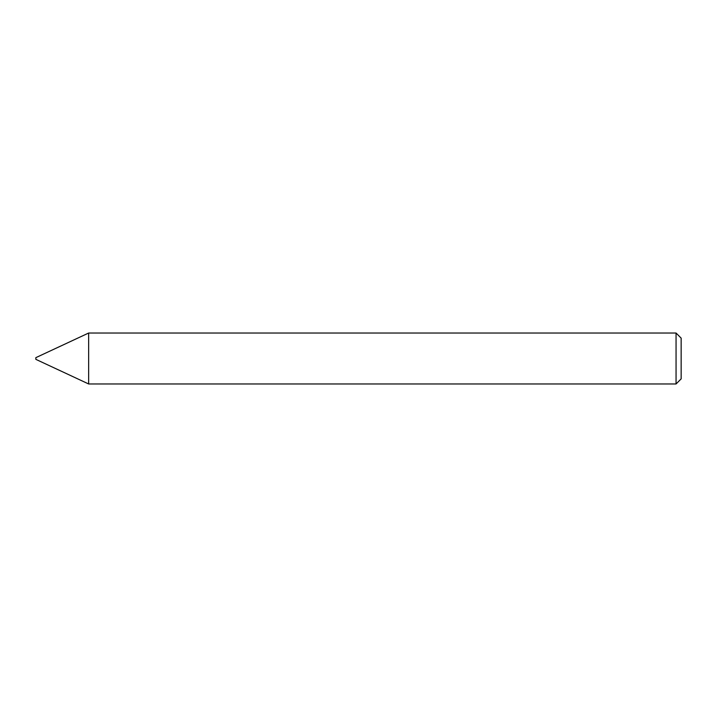 <?xml version="1.0" encoding="UTF-8"?>
<svg xmlns="http://www.w3.org/2000/svg" width="717" height="717" viewBox="0 0 717 717"><rect width="100%" height="100%" fill="white"/><g stroke="black" fill="none" stroke-linecap="round" stroke-linejoin="round"><path stroke-width="1.08" d="M88.657 383.971L88.657 333.029L88.657 383.971L676.059 383.971L676.059 333.029L88.657 333.029L35.85 357.649L35.85 359.351L88.657 383.971M676.059 383.971L681.15 378.881L681.15 338.119L676.059 333.029"/></g></svg>
